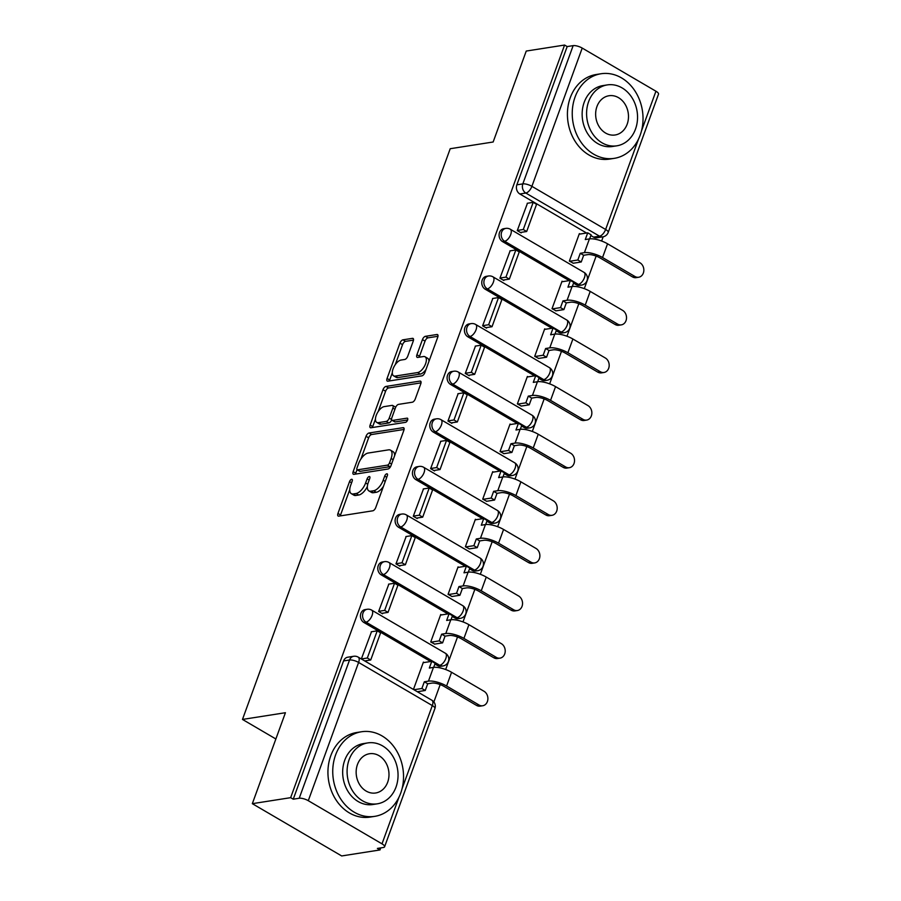 <?xml version="1.0" encoding="UTF-8"?>
<svg xmlns="http://www.w3.org/2000/svg" width="901" height="901" viewBox="0 0 901 901"><rect width="100%" height="100%" fill="white"/><g stroke="black" fill="none" stroke-linecap="round" stroke-linejoin="round"><path stroke-width="1.35" d="M351.627 479.298A2.354 1.115 -59.7 0 0 349.532 481.607L337.954 513.435A3.356 1.588 -59.7 0 0 338.145 516.036A3.356 1.588 -59.7 0 0 338.753 516.138L372.777 510.811A3.356 1.588 -59.7 0 0 375.762 507.511L387.34 475.683A2.354 1.115 -59.7 0 0 387.205 473.858A2.354 1.115 -59.7 0 0 386.788 473.802A2.354 1.115 -59.7 0 0 384.693 476.1L383.195 480.222A10.756 5.079 -59.7 0 1 373.656 490.752L370.829 491.203A10.756 5.079 -59.7 0 1 368.881 490.899A10.756 5.079 -59.7 0 1 368.261 482.564L369.759 478.442A2.354 1.115 -59.7 0 0 369.624 476.618A2.354 1.115 -59.7 0 0 369.207 476.55A2.354 1.115 -59.7 0 0 367.112 478.859L365.615 482.97A10.756 5.079 -59.7 0 1 356.075 493.511L353.248 493.951A10.756 5.079 -59.7 0 1 351.3 493.647A10.756 5.079 -59.7 0 1 350.68 485.312L352.178 481.19A2.354 1.115 -59.7 0 0 352.054 479.366A2.354 1.115 -59.7 0 0 351.627 479.298M573.52 283.139L576.246 284.727A6.848 5.631 81.1 0 0 579.523 285.392L581.641 285.065A6.848 5.631 -98.9 0 1 578.363 284.401L504.639 241.265A6.848 5.631 -98.9 0 1 501.226 234.012A6.848 5.631 -98.9 0 1 505.799 228.392L503.682 228.719A6.848 5.631 81.1 0 0 499.109 234.35A6.848 5.631 81.1 0 0 502.521 241.592L504.639 241.265A6.848 3.232 120.3 0 0 510.709 234.553A6.848 3.232 120.3 0 0 510.315 229.248A6.848 6.848 0 0 0 505.799 228.392M556.199 330.746L558.913 332.345A6.848 5.631 81.1 0 0 562.19 332.998L564.319 332.672A6.848 5.631 -98.9 0 1 561.03 332.007L487.306 288.872A6.848 5.631 -98.9 0 1 483.905 281.63A6.848 5.631 -98.9 0 1 488.477 275.999L486.349 276.337A6.848 5.631 81.1 0 0 481.787 281.957A6.848 5.631 81.1 0 0 485.188 289.198L487.306 288.872A6.848 3.232 120.3 0 0 493.388 282.159A6.848 3.232 120.3 0 0 492.993 276.855A6.848 6.848 0 0 0 488.477 275.999M538.866 378.364L541.591 379.952A6.848 5.631 81.1 0 0 544.868 380.616L546.986 380.278A6.848 5.631 -98.9 0 1 543.708 379.625L469.984 336.478A6.848 5.631 -98.9 0 1 466.572 329.237A6.848 5.631 -98.9 0 1 471.144 323.605L469.027 323.943A6.848 5.631 81.1 0 0 464.454 329.575A6.848 5.631 81.1 0 0 467.867 336.816L469.984 336.478A6.848 3.232 120.3 0 0 476.055 329.777A6.848 3.232 120.3 0 0 475.66 324.461A6.848 6.848 0 0 0 471.144 323.605M521.533 425.97L524.258 427.558A6.848 5.631 81.1 0 0 527.535 428.223L529.653 427.896A6.848 5.631 -98.9 0 1 526.375 427.232L452.651 384.096A6.848 5.631 -98.9 0 1 449.239 376.855A6.848 5.631 -98.9 0 1 453.811 371.223L451.694 371.55A6.848 5.631 81.1 0 0 447.121 377.181A6.848 5.631 81.1 0 0 450.534 384.423L452.651 384.096A6.848 3.232 120.3 0 0 458.722 377.384A6.848 3.232 120.3 0 0 458.339 372.079A6.848 6.848 0 0 0 453.811 371.223M504.211 473.577L506.925 475.176A6.848 5.631 81.1 0 0 510.214 475.841L512.331 475.503A6.848 5.631 -98.9 0 1 509.042 474.838L435.318 431.703A6.848 5.631 -98.9 0 1 431.917 424.461A6.848 5.631 -98.9 0 1 436.489 418.83L434.372 419.168A6.848 5.631 81.1 0 0 429.8 424.788A6.848 5.631 81.1 0 0 433.201 432.03L435.318 431.703A6.848 3.232 120.3 0 0 441.4 424.99A6.848 3.232 120.3 0 0 441.006 419.686A6.848 6.848 0 0 0 436.489 418.83M486.878 521.195L489.603 522.783A6.848 5.631 81.1 0 0 492.881 523.447L494.998 523.109A6.848 5.631 -98.9 0 1 491.721 522.456L417.996 479.309A6.848 5.631 -98.9 0 1 414.584 472.068A6.848 5.631 -98.9 0 1 419.156 466.436L417.039 466.774A6.848 5.631 81.1 0 0 412.467 472.406A6.848 5.631 81.1 0 0 415.879 479.647L417.996 479.309A6.848 3.232 120.3 0 0 424.067 472.608A6.848 3.232 120.3 0 0 423.673 467.292A6.848 6.848 0 0 0 419.156 466.436M469.556 568.801L472.27 570.389A6.848 5.631 81.1 0 0 475.548 571.054L477.665 570.727A6.848 5.631 -98.9 0 1 474.388 570.063L400.663 526.927A6.848 5.631 -98.9 0 1 397.251 519.686A6.848 5.631 -98.9 0 1 401.823 514.054L399.706 514.381A6.848 5.631 81.1 0 0 395.134 520.012A6.848 5.631 81.1 0 0 398.546 527.254L400.663 526.927A6.848 3.232 120.3 0 0 406.734 520.215A6.848 3.232 120.3 0 0 406.351 514.91A6.848 6.848 0 0 0 401.823 514.054M452.223 616.419L454.937 618.007A6.848 5.631 81.1 0 0 458.226 618.672L460.343 618.334A6.848 5.631 -98.9 0 1 457.055 617.669L383.342 574.534A6.848 5.631 -98.9 0 1 379.929 567.292A6.848 5.631 -98.9 0 1 384.502 561.661L382.384 561.999A6.848 5.631 81.1 0 0 377.812 567.619A6.848 5.631 81.1 0 0 381.213 574.861L383.342 574.534A6.848 3.232 120.3 0 0 389.412 567.821A6.848 3.232 120.3 0 0 389.018 562.517A6.848 6.848 0 0 0 384.502 561.661M434.89 664.026L437.616 665.614A6.848 5.631 81.1 0 0 440.893 666.278L443.01 665.952A6.848 5.631 -98.9 0 1 439.733 665.287L366.009 622.14A6.848 5.631 -98.9 0 1 362.596 614.899A6.848 5.631 -98.9 0 1 367.169 609.279L365.051 609.605A6.848 5.631 81.1 0 0 360.479 615.237A6.848 5.631 81.1 0 0 363.891 622.478L366.009 622.14A6.848 3.232 120.3 0 0 372.079 615.439A6.848 3.232 120.3 0 0 371.685 610.123A6.848 6.848 0 0 0 367.169 609.279M413.266 341.04A3.356 1.588 -59.7 0 0 413.075 338.438A3.356 1.588 -59.7 0 0 412.467 338.348L402.916 339.835A3.356 1.588 -59.7 0 0 399.943 343.135L387.07 378.476A3.356 1.588 -59.7 0 0 387.261 381.089A3.356 1.588 -59.7 0 0 387.869 381.179L421.893 375.852A3.356 1.588 -59.7 0 0 424.878 372.563L437.74 337.211A3.356 1.588 -59.7 0 0 437.548 334.609A3.356 1.588 -59.7 0 0 436.94 334.508L425.418 336.321A3.356 1.588 -59.7 0 0 422.434 339.609L416.926 354.735A3.356 1.588 -59.7 0 0 417.118 357.337A3.356 1.588 -59.7 0 0 417.726 357.438L423.447 356.537A8.987 4.246 -59.7 0 1 425.069 356.796A8.987 4.246 -59.7 0 1 424.968 365.243A8.987 4.246 -59.7 0 1 417.613 372.563L395.212 376.077A8.987 4.246 -59.7 0 1 393.591 375.818A8.987 4.246 -59.7 0 1 393.692 367.371A8.987 4.246 -59.7 0 1 401.046 360.051L404.774 359.465A3.356 1.588 -59.7 0 0 407.759 356.177L413.266 341.04M308.288 800.696L382.001 843.843A6.848 2.174 -160 0 1 384.592 846.782A6.848 2.174 -160 0 1 383.364 847.492L377.395 848.427L379.997 849.947L341.682 855.95L252.325 803.669L285.426 712.714L242.482 719.437L450.207 148.721L493.151 141.998L526.252 51.053L564.578 45.05L290.651 797.667L293.253 799.187L299.222 798.252L349.543 660.005A6.848 5.631 -98.9 0 1 353.688 656.277L347.718 657.212A6.848 5.631 -98.9 0 0 343.574 660.94L349.543 660.005A6.848 2.174 -160 0 1 358.609 662.449L308.288 800.696A6.848 2.174 -160 0 0 299.222 798.252M252.325 803.669L290.651 797.667M369.005 433.009A3.356 1.588 -59.7 0 0 366.031 436.298L353.158 471.651A3.356 1.588 -59.7 0 0 353.35 474.253A3.356 1.588 -59.7 0 0 353.958 474.343L387.993 469.016A3.356 1.588 -59.7 0 0 390.966 465.727L403.839 430.374A3.356 1.588 -59.7 0 0 403.648 427.772A3.356 1.588 -59.7 0 0 403.04 427.682L369.005 433.009L371.617 434.53A3.356 1.588 -59.7 0 0 368.633 437.818L360.929 458.992M370.12 425.058L382.981 389.716A3.356 1.588 -59.7 0 1 385.966 386.428L419.99 381.089A3.356 1.588 -59.7 0 1 420.598 381.191A3.356 1.588 -59.7 0 1 420.79 383.792L415.282 398.918A3.356 1.588 -59.7 0 1 412.309 402.218L398.501 404.38A3.356 1.588 -59.7 0 0 395.528 407.669L391.867 417.704A3.356 1.588 -59.7 0 0 392.059 420.305A3.356 1.588 -59.7 0 0 392.667 420.407L407.038 418.154A2.354 1.115 -59.7 0 1 407.466 418.222A2.354 1.115 -59.7 0 1 407.432 420.429A2.354 1.115 -59.7 0 1 405.506 422.344L370.919 427.761A3.356 1.588 -59.7 0 1 370.311 427.671A3.356 1.588 -59.7 0 1 370.12 425.058L372.721 426.59L375.435 419.145M593.568 237.121L599.537 236.186A6.848 5.631 -98.9 0 0 602.825 236.85L596.856 237.785A6.848 5.631 -98.9 0 1 593.568 237.121L590.853 235.533M586.562 233.021L519.854 193.985L525.824 193.051A6.848 5.631 -98.9 0 1 522.828 183.894L573.149 45.636A6.848 2.174 20 0 1 582.215 48.08L655.939 91.226A6.848 2.174 20 0 1 658.518 94.166L608.198 232.424A6.848 2.174 20 0 0 605.618 229.473L638.494 139.148M379.997 849.947L380.751 847.897M433.865 701.958L440.184 684.591M445.668 669.522L457.517 636.973M463.001 621.915L474.85 589.367M480.323 574.309L492.171 541.749M497.656 526.691L509.504 494.142M514.989 479.084L526.826 446.536M532.311 431.466L544.159 398.918M549.644 383.86L561.492 351.311M566.966 336.253L578.814 303.705M584.298 288.635L596.147 256.087M601.631 241.029L603.174 236.783M564.578 45.05L567.179 46.57L573.149 45.636M424.123 662.528L423.402 662.111L413.446 689.456M371.494 631.736L361.346 658.969L367.326 658.012L377.215 630.846L371.246 631.781M388.827 584.13L378.634 611.486L382.542 613.772L382.745 613.209M441.445 614.921L440.735 614.505L430.734 641.974L434.699 644.102M406.16 536.523L395.967 563.868L399.875 566.155L400.078 565.603M458.778 567.315L458.057 566.887L448.067 594.356L452.032 596.496M423.481 488.905L413.289 516.262L417.197 518.548L417.4 517.985M476.1 519.697L475.39 519.28L465.389 546.749L469.353 548.878M440.814 441.299L430.622 468.655L434.53 470.941L434.733 470.378M493.433 472.09L492.723 471.673L482.722 499.143L486.686 501.271M458.136 393.692L447.955 421.037L451.851 423.324L452.065 422.76M510.766 424.484L510.045 424.056L500.055 451.525L504.008 453.665M475.469 346.074L465.276 373.431L469.184 375.717L469.387 375.154M528.087 376.866L527.378 376.449L517.377 403.918L521.341 406.047M492.802 298.468L482.609 325.824L486.517 328.11L486.72 327.547M545.42 329.259L544.711 328.842L534.71 356.312L538.674 358.44M510.124 250.85L499.931 278.206L503.839 280.493L504.053 279.929M562.753 281.641L562.033 281.225L552.031 308.694L555.996 310.834M527.457 203.243L517.264 230.6L521.172 232.886L521.375 232.323M580.075 234.035L579.366 233.618L569.364 261.087L573.329 263.216M569.241 280.628L502.521 241.592M551.908 328.246L485.188 289.198M534.575 375.852L467.867 336.816M517.253 423.459L450.534 384.423M499.92 471.077L433.201 432.03M482.598 518.683L415.879 479.647M465.265 566.29L398.546 527.254M447.932 613.908L381.213 574.861M430.61 661.514L363.891 622.478M242.482 719.437L275.864 738.978M479.017 704.999A7.704 6.341 81.1 0 0 482.711 705.753L480.21 706.136A7.704 6.341 -98.9 0 1 476.516 705.393L479.017 704.999L446.592 686.021A13.695 4.347 -160 0 0 428.459 681.133L424.326 681.787L427.705 683.769L425.261 690.481L417.366 691.72M567.179 46.57L516.859 184.829A6.848 5.631 81.1 0 0 519.854 193.985M293.253 799.187L343.574 660.94M351.3 493.647L353.902 495.178A10.756 5.079 -59.7 0 0 355.85 495.471L353.248 493.951M367.36 486.529A10.756 5.079 -59.7 0 1 358.688 495.032L355.85 495.471M368.881 490.899L371.482 492.419A10.756 5.079 -59.7 0 0 373.431 492.723L370.829 491.203M383.466 486.349A10.756 5.079 -59.7 0 1 376.269 492.284L373.431 492.723M349.757 489.694L340.555 514.967A3.356 1.588 -59.7 0 0 340.308 515.89M404.087 429.45L371.617 434.53M357.044 469.68L355.771 473.171A3.356 1.588 -59.7 0 0 355.523 474.106M357.01 467.934A2.354 1.115 -59.7 0 0 357.145 469.759A2.354 1.115 -59.7 0 0 357.573 469.826L387.441 465.153A2.354 1.115 -59.7 0 0 389.525 462.844L391.102 458.496A10.756 5.079 -59.7 0 0 390.482 450.162A10.756 5.079 -59.7 0 0 388.545 449.858L368.126 453.057A10.756 5.079 -59.7 0 0 358.587 463.598L357.01 467.934M357.145 469.759L359.747 471.291A2.354 1.115 -59.7 0 0 360.175 471.347L357.573 469.826M390.696 466.38A2.354 1.115 -59.7 0 1 390.043 466.673L360.175 471.347M394.638 455.647A10.756 5.079 -59.7 0 0 393.095 451.694L390.482 450.162M378.206 411.509L385.594 391.237L382.981 389.716M421.037 382.857L388.568 387.948A3.356 1.588 -59.7 0 0 385.594 391.237M392.059 420.305L394.672 421.837A3.356 1.588 -59.7 0 0 395.28 421.927L407.612 419.99M384.186 406.621A8.987 4.246 -59.7 0 0 376.832 413.942A8.987 4.246 -59.7 0 0 376.731 422.389A8.987 4.246 -59.7 0 0 378.352 422.648L386.247 421.409A3.356 1.588 -59.7 0 0 389.221 418.12L392.881 408.085A3.356 1.588 -59.7 0 0 392.69 405.473A3.356 1.588 -59.7 0 0 392.081 405.382L384.186 406.621M376.731 422.389L379.332 423.92A8.987 4.246 -59.7 0 0 380.954 424.168L378.352 422.648M391.721 419.911A3.356 1.588 -59.7 0 1 388.849 422.929L380.954 424.168M395.629 407.387A3.356 1.588 -59.7 0 0 395.291 407.004L392.69 405.473M372.721 426.59A3.356 1.588 -59.7 0 0 372.473 427.524M393.591 375.818L396.192 377.35A8.987 4.246 -59.7 0 0 397.814 377.598L395.212 376.077M426.004 369.478A8.987 4.246 -59.7 0 1 420.215 374.095L397.814 377.598M428.966 361.312A8.987 4.246 -59.7 0 0 427.671 358.316L425.069 356.796M437.987 336.276L428.02 337.841A3.356 1.588 -59.7 0 0 425.035 341.13L419.528 356.255A3.356 1.588 -59.7 0 0 419.28 357.19M392.295 372.823L389.683 380.008A3.356 1.588 -59.7 0 0 389.435 380.932M413.514 340.116L405.529 341.366A3.356 1.588 -59.7 0 0 402.544 344.655L395.257 364.668M482.711 705.753A7.704 6.341 81.1 0 0 487.858 699.413A7.704 6.341 81.1 0 0 484.017 691.27L451.581 672.292A13.695 4.347 -160 0 0 433.46 667.404L429.326 668.046L431.77 661.334L423.2 662.674M431.77 661.334L435.149 663.316L433.674 667.371M427.705 683.769L431.849 683.116A9.247 2.928 20 0 1 444.08 686.416L476.516 705.393M377.215 630.846L380.605 632.829L370.716 659.994L367.326 658.012M364.702 660.929L370.716 659.994M424.326 681.787L421.882 688.499L413.931 689.738M425.261 690.481L421.882 688.499M500.044 658.135L497.532 658.53A7.704 6.341 -98.9 0 1 493.849 657.786L496.35 657.392A7.704 6.341 81.1 0 0 500.044 658.135A7.704 6.341 81.1 0 0 505.179 651.806A7.704 6.341 81.1 0 0 501.35 643.663L468.914 624.686A13.695 4.347 -160 0 0 450.793 619.787L446.648 620.44L449.092 613.727L440.533 615.068M449.092 613.727L452.482 615.71L451.007 619.764M496.35 657.392L463.914 638.415A13.695 4.347 -160 0 0 445.792 633.527L441.648 634.169L445.038 636.151L449.182 635.509A9.247 2.928 20 0 1 461.413 638.809L493.849 657.786M445.038 636.151L442.594 642.863L439.204 640.881L431.061 642.165M434.451 644.147L442.594 642.863M381.821 613.356L388.049 612.376L397.938 585.211L394.548 583.229L384.659 610.394L378.69 611.328M394.548 583.229L388.579 584.163M388.049 612.376L384.659 610.394M441.648 634.169L439.204 640.881M517.365 610.529L514.865 610.923A7.704 6.341 -98.9 0 1 511.171 610.168L513.683 609.786A7.704 6.341 81.1 0 0 517.365 610.529A7.704 6.341 81.1 0 0 522.512 604.199A7.704 6.341 81.1 0 0 518.672 596.045L486.247 577.068A13.695 4.347 -160 0 0 468.115 572.18L463.981 572.822L466.425 566.11L457.854 567.45M466.425 566.11L469.804 568.092L468.329 572.146M513.683 609.786L481.247 590.808A13.695 4.347 -160 0 0 463.125 585.909L458.981 586.562L462.371 588.544L466.504 587.891A9.247 2.928 20 0 1 478.735 591.191L511.171 610.168M462.371 588.544L459.927 595.257L456.537 593.275L448.394 594.547M451.773 596.53L459.927 595.257M399.154 565.738L405.371 564.769L415.26 537.604L411.87 535.622L401.992 562.787L396.023 563.722M411.87 535.622L405.9 536.557M405.371 564.769L401.992 562.787M458.981 586.562L456.537 593.275M534.698 562.922L532.198 563.305A7.704 6.341 -98.9 0 1 528.504 562.562L531.004 562.168A7.704 6.341 81.1 0 0 534.698 562.922A7.704 6.341 81.1 0 0 539.845 556.581A7.704 6.341 81.1 0 0 536.005 548.439L503.569 529.461A13.695 4.347 -160 0 0 485.448 524.573L481.303 525.215L483.747 518.503L475.187 519.843M483.747 518.503L487.137 520.485L485.662 524.54M531.004 562.168L498.568 543.19A13.695 4.347 -160 0 0 480.447 538.302L476.314 538.956L479.692 540.938L483.837 540.285A9.247 2.928 20 0 1 496.068 543.585L528.504 562.562M479.692 540.938L477.248 547.65L473.87 545.668L465.716 546.941M469.106 548.923L477.248 547.65M416.487 518.131L422.704 517.151L432.593 489.998L429.203 488.015L419.314 515.181L413.345 516.115M429.203 488.015L423.233 488.95M422.704 517.151L419.314 515.181M476.314 538.956L473.87 545.668M552.031 515.304L549.52 515.699A7.704 6.341 -98.9 0 1 545.826 514.955L548.337 514.561A7.704 6.341 81.1 0 0 552.031 515.304A7.704 6.341 81.1 0 0 557.167 508.975A7.704 6.341 81.1 0 0 553.338 500.832L520.902 481.844A13.695 4.347 -160 0 0 502.781 476.956L498.636 477.609L501.08 470.896L492.509 472.237M501.08 470.896L504.47 472.879L502.995 476.922M548.337 514.561L515.901 495.584A13.695 4.347 -160 0 0 497.78 490.696L493.635 491.338L497.025 493.32L501.17 492.678A9.247 2.928 20 0 1 513.401 495.978L545.826 514.955M497.025 493.32L494.581 500.032L491.191 498.05L483.049 499.334M486.439 501.316L494.581 500.032M433.809 470.525L440.037 469.545L449.914 442.38L446.536 440.398L436.647 467.563L430.678 468.497M446.536 440.398L440.566 441.332M440.037 469.545L436.647 467.563M493.635 491.338L491.191 498.05M569.353 467.698L566.853 468.092A7.704 6.341 -98.9 0 1 563.159 467.337L565.659 466.955A7.704 6.341 81.1 0 0 569.353 467.698A7.704 6.341 81.1 0 0 574.5 461.368A7.704 6.341 81.1 0 0 570.66 453.214L538.235 434.237A13.695 4.347 -160 0 0 520.102 429.349L515.969 429.991L518.413 423.279L509.842 424.619M518.413 423.279L521.792 425.261L520.316 429.315M565.659 466.955L533.234 447.977A13.695 4.347 -160 0 0 515.102 443.078L510.968 443.731L514.358 445.713L518.492 445.06A9.247 2.928 20 0 1 530.723 448.36L563.159 467.337M514.358 445.713L511.914 452.426L508.524 450.444L500.382 451.716M503.76 453.699L511.914 452.426M451.142 422.907L457.359 421.938L467.247 394.773L463.857 392.791L453.98 419.956L448 420.891M463.857 392.791L457.888 393.726M457.359 421.938L453.98 419.956M510.968 443.731L508.524 450.444M400.708 793.117A42.809 35.195 81.1 0 0 395.708 749.362A42.809 35.195 81.1 0 0 361.515 731.758A42.809 35.195 81.1 0 0 335.577 755.004A42.809 35.195 81.1 0 0 340.567 798.759A42.809 35.195 81.1 0 0 374.76 816.351A42.809 35.195 81.1 0 0 400.708 793.117M361.515 731.758L356.706 732.513A42.809 35.195 81.1 0 0 330.768 755.759A42.809 35.195 81.1 0 0 335.758 799.514A42.809 35.195 81.1 0 0 369.951 817.106L374.76 816.351M377.339 803.816L372.913 804.514A30.825 25.341 -98.9 0 1 348.293 791.844A30.825 25.341 -98.9 0 1 344.7 760.343A30.825 25.341 -98.9 0 1 363.373 743.607L367.799 742.908A30.825 25.341 81.1 0 0 349.126 759.644A30.825 25.341 81.1 0 0 352.719 791.146A30.825 25.341 81.1 0 0 377.339 803.816A30.825 25.341 81.1 0 0 396.012 787.08A30.825 25.341 81.1 0 0 392.419 755.579A30.825 25.341 81.1 0 0 367.799 742.908M357.46 764.521A19.867 16.331 81.1 0 0 359.781 784.827A19.867 16.331 81.1 0 0 375.638 792.993A19.867 16.331 81.1 0 0 387.678 782.203A19.867 16.331 81.1 0 0 385.358 761.908A19.867 16.331 81.1 0 0 369.5 753.743A19.867 16.331 81.1 0 0 357.46 764.521M640.194 135.105A42.809 35.195 81.1 0 0 635.205 91.35A42.809 35.195 81.1 0 0 601.012 73.758A42.809 35.195 81.1 0 0 575.075 97.004A42.809 35.195 81.1 0 0 580.064 140.759A42.809 35.195 81.1 0 0 614.257 158.351A42.809 35.195 81.1 0 0 640.194 135.105M601.012 73.758L596.192 74.513A42.809 35.195 81.1 0 0 570.254 97.758A42.809 35.195 81.1 0 0 575.243 141.513A42.809 35.195 81.1 0 0 609.448 159.105L614.257 158.351M616.836 145.816L612.398 146.503A30.825 25.341 -98.9 0 1 587.779 133.844A30.825 25.341 -98.9 0 1 584.186 102.331A30.825 25.341 -98.9 0 1 602.87 85.606L607.297 84.908A30.825 25.341 81.1 0 0 588.623 101.644A30.825 25.341 81.1 0 0 592.216 133.145A30.825 25.341 81.1 0 0 616.836 145.816A30.825 25.341 81.1 0 0 635.509 129.08A30.825 25.341 81.1 0 0 631.916 97.578A30.825 25.341 81.1 0 0 607.297 84.908M596.958 106.521A19.867 16.331 81.1 0 0 599.266 126.827A19.867 16.331 81.1 0 0 615.135 134.981A19.867 16.331 81.1 0 0 627.175 124.203A19.867 16.331 81.1 0 0 624.855 103.897A19.867 16.331 81.1 0 0 608.986 95.743A19.867 16.331 81.1 0 0 596.958 106.521M586.686 420.08L584.186 420.474A7.704 6.341 -98.9 0 1 580.492 419.731L582.992 419.337A7.704 6.341 81.1 0 0 586.686 420.08A7.704 6.341 81.1 0 0 591.822 413.75A7.704 6.341 81.1 0 0 587.993 405.608L555.557 386.63A13.695 4.347 -160 0 0 537.435 381.731L533.291 382.384L535.735 375.672L527.175 377.012M535.735 375.672L539.125 377.654L537.649 381.709M582.992 419.337L550.556 400.359A13.695 4.347 -160 0 0 532.435 395.471L528.29 396.113L531.68 398.096L535.825 397.454A9.247 2.928 20 0 1 548.056 400.754L580.492 419.731M531.68 398.096L529.236 404.819L525.846 402.837L517.703 404.11M521.093 406.092L529.236 404.819M468.475 375.3L474.692 374.32L484.58 347.167L481.19 345.184L471.302 372.338L465.333 373.273M481.19 345.184L475.221 346.119M474.692 374.32L471.302 372.338M528.29 396.113L525.846 402.837M604.008 372.473L601.508 372.868A7.704 6.341 -98.9 0 1 597.813 372.124L600.325 371.73A7.704 6.341 81.1 0 0 604.008 372.473A7.704 6.341 81.1 0 0 609.155 366.144A7.704 6.341 81.1 0 0 605.326 357.99L572.89 339.013A13.695 4.347 -160 0 0 554.768 334.125L550.624 334.778L553.068 328.065L544.497 329.406M553.068 328.065L556.458 330.036L554.982 334.091M600.325 371.73L567.889 352.753A13.695 4.347 -160 0 0 549.768 347.865L545.623 348.507L549.013 350.489L553.146 349.847A9.247 2.928 20 0 1 565.389 353.147L597.813 372.124M549.013 350.489L546.569 357.201L543.179 355.219L535.036 356.503M538.426 358.474L546.569 357.201M485.797 327.694L492.025 326.714L501.902 299.549L498.523 297.567L488.635 324.732L482.666 325.666M498.523 297.567L492.554 298.501M492.025 326.714L488.635 324.732M545.623 348.507L543.179 355.219M621.341 324.867L618.841 325.261A7.704 6.341 -98.9 0 1 615.146 324.506L617.647 324.123A7.704 6.341 81.1 0 0 621.341 324.867A7.704 6.341 81.1 0 0 626.488 318.537A7.704 6.341 81.1 0 0 622.647 310.383L590.211 291.406A13.695 4.347 -160 0 0 572.09 286.518L567.957 287.16L570.401 280.448L561.83 281.788M570.401 280.448L573.779 282.43L572.304 286.484M617.647 324.123L585.222 305.135A13.695 4.347 -160 0 0 567.089 300.247L562.956 300.9L566.335 302.882L570.479 302.229A9.247 2.928 20 0 1 582.71 305.529L615.146 324.506M566.335 302.882L563.891 309.595L560.512 307.613L552.369 308.885M555.748 310.868L563.891 309.595M503.13 280.076L509.347 279.107L519.235 251.942L515.845 249.96L505.957 277.125L499.987 278.06M515.845 249.96L509.876 250.895M509.347 279.107L505.957 277.125M562.956 300.9L560.512 307.613M638.674 277.249L636.162 277.643A7.704 6.341 -98.9 0 1 632.479 276.9L634.98 276.506A7.704 6.341 81.1 0 0 638.674 277.249A7.704 6.341 81.1 0 0 643.81 270.919A7.704 6.341 81.1 0 0 639.98 262.777L607.544 243.799A13.695 4.347 -160 0 0 589.423 238.9L585.278 239.553L587.722 232.841L579.163 234.181M587.722 232.841L591.112 234.823L589.637 238.878M634.98 276.506L602.544 257.528A13.695 4.347 -160 0 0 584.422 252.64L580.278 253.282L583.668 255.265L587.812 254.623A9.247 2.928 20 0 1 600.043 257.923L632.479 276.9M583.668 255.265L581.224 261.988L577.834 260.006L569.691 261.279M573.081 263.261L581.224 261.988M520.463 232.469L526.68 231.489L536.568 204.336L533.178 202.353L523.29 229.507L517.32 230.442M533.178 202.353L527.209 203.288M526.68 231.489L523.29 229.507M580.278 253.282L577.834 260.006M351.593 482.812L349.532 481.607M386.754 477.305L384.693 476.1M369.173 480.053L367.112 478.859M576.246 284.727L578.363 284.401A6.848 3.232 -59.7 0 0 584.434 277.688A6.848 3.232 120.3 0 0 584.039 272.384L510.315 229.248M558.913 332.345L561.03 332.007A6.848 3.232 -59.7 0 0 567.101 325.306A6.848 3.232 120.3 0 0 566.718 319.99L492.993 276.855M541.591 379.952L543.708 379.625A6.848 3.232 -59.7 0 0 549.779 372.913A6.848 3.232 120.3 0 0 549.385 367.608L475.66 324.461M524.258 427.558L526.375 427.232A6.848 3.232 -59.7 0 0 532.446 420.519A6.848 3.232 120.3 0 0 532.052 415.215L458.339 372.079M506.925 475.176L509.042 474.838A6.848 3.232 -59.7 0 0 515.124 468.137A6.848 3.232 120.3 0 0 514.73 462.821L441.006 419.686M489.603 522.783L491.721 522.456A6.848 3.232 -59.7 0 0 497.791 515.744A6.848 3.232 120.3 0 0 497.397 510.439L423.673 467.292M472.27 570.389L474.388 570.063A6.848 3.232 -59.7 0 0 480.458 563.35A6.848 3.232 120.3 0 0 480.064 558.046L406.351 514.91M454.937 618.007L457.055 617.669A6.848 3.232 -59.7 0 0 463.137 610.968A6.848 3.232 120.3 0 0 462.742 605.652L389.018 562.517M437.616 665.614L439.733 665.287A6.848 3.232 -59.7 0 0 445.804 658.575A6.848 3.232 120.3 0 0 445.409 653.27L371.685 610.123M599.537 236.186L525.824 193.051A6.848 3.232 120.3 0 0 531.894 186.338L605.618 229.473A6.848 3.232 120.3 0 1 599.537 236.186M641.512 130.848L655.939 91.226M582.215 48.08L531.894 186.338A6.848 2.174 -160 0 0 522.828 183.894L516.859 184.829M402.026 788.848L432.322 705.584L358.609 662.449A6.848 3.232 -59.7 0 0 358.215 657.133A6.848 6.848 0 0 0 353.688 656.277M382.001 843.843L398.997 797.148M431.939 700.28A6.848 3.232 -59.7 0 1 432.322 705.584A6.848 2.174 20 0 1 434.913 708.535A6.848 6.848 0 0 0 431.939 700.28L358.215 657.133M358.688 495.032L356.075 493.511M367.743 484.22L365.615 482.97M376.269 492.284L373.656 490.752M385.256 481.427L383.195 480.222M340.555 514.967L337.954 513.435M404.02 428.257L403.04 427.682M355.771 473.171L353.158 471.651M368.633 437.818L366.031 436.298M390.043 466.673L387.441 465.153M391.575 464.049L389.525 462.844M393.163 459.701L391.102 458.496M388.568 387.948L385.966 386.428M420.981 381.675L419.99 381.089M395.28 421.927L392.667 420.407M407.725 418.56L407.038 418.154M388.849 422.929L386.247 421.409M391.608 419.506L389.221 418.12M394.931 409.279L392.881 408.085M420.215 374.095L417.613 372.563M419.528 356.255L416.926 354.735M425.035 341.13L422.434 339.609M428.02 337.841L425.418 336.321M437.931 335.093L436.94 334.508M389.683 380.008L387.07 378.476M402.544 344.655L399.943 343.135M405.529 341.366L402.916 339.835M413.458 338.922L412.467 338.348M428.459 681.133L433.46 667.404M446.592 686.021L451.581 672.292M445.792 633.527L450.793 619.787M463.914 638.415L468.914 624.686M463.125 585.909L468.115 572.18M481.247 590.808L486.247 577.068M480.447 538.302L485.448 524.573M498.568 543.19L503.569 529.461M497.78 490.696L502.781 476.956M515.901 495.584L520.902 481.844M515.102 443.078L520.102 429.349M533.234 447.977L538.235 434.237M532.435 395.471L537.435 381.731M550.556 400.359L555.557 386.63M549.768 347.865L554.768 334.125M567.889 352.753L572.89 339.013M567.089 300.247L572.09 286.518M585.222 305.135L590.211 291.406M584.422 252.64L589.423 238.9M602.544 257.528L607.544 243.799M443.01 665.952A6.848 6.848 0 0 0 445.409 653.27M460.343 618.334A6.848 6.848 0 0 0 462.742 605.652M477.665 570.727A6.848 6.848 0 0 0 480.064 558.046M494.998 523.109A6.848 6.848 0 0 0 497.397 510.439M512.331 475.503A6.848 6.848 0 0 0 514.73 462.821M529.653 427.896A6.848 6.848 0 0 0 532.052 415.215M546.986 380.278A6.848 6.848 0 0 0 549.385 367.608M564.319 332.672A6.848 6.848 0 0 0 566.718 319.99M581.641 285.065A6.848 6.848 0 0 0 584.039 272.384M602.825 236.85A6.848 6.848 0 0 0 608.198 232.424M384.592 846.782L434.913 708.535"/></g></svg>
